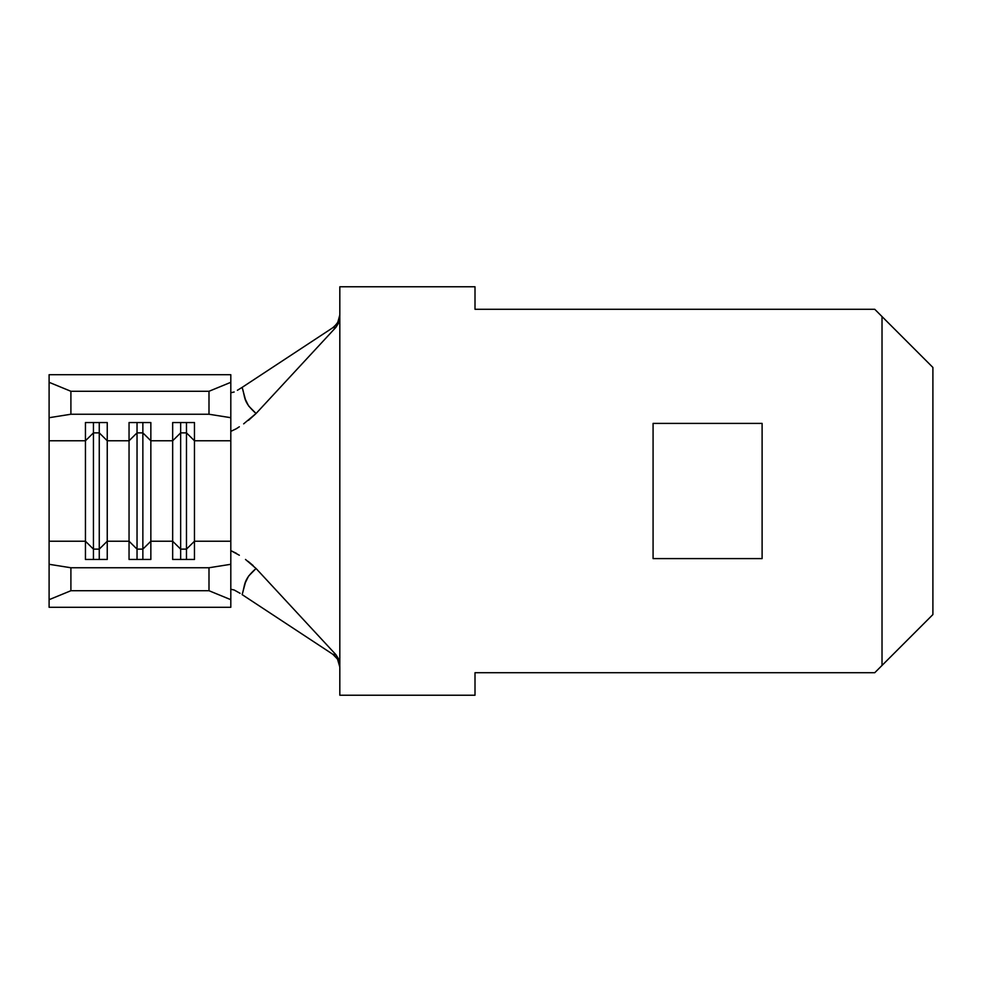 <?xml version="1.0" encoding="UTF-8"?>
<svg xmlns="http://www.w3.org/2000/svg" width="982" height="982" viewBox="0 0 982 982"><rect width="100%" height="100%" fill="white"/><g stroke="black" fill="none" stroke-linecap="round" stroke-linejoin="round"><path stroke-width="1.47" d="M230.807 541.229L194.461 541.229L194.461 440.771L230.807 440.771L230.807 607.293L49.1 607.293L230.807 607.293L230.807 599.683L208.994 590.722L70.9 590.722L49.1 599.683L49.1 607.293L49.1 599.683L70.9 590.722L208.994 590.722L208.994 567.756L230.807 564.294L230.807 541.229L194.461 541.229L194.461 559.458L172.66 559.458L172.66 541.229L150.847 541.229L150.847 559.458L129.047 559.458L129.047 541.229L107.247 541.229L107.247 559.458L85.446 559.458L85.446 541.229L49.1 541.229L49.1 564.294L70.9 567.756L208.994 567.756L70.9 567.756L70.9 590.722L70.9 567.756L49.1 564.294L49.1 599.683L49.1 440.771L85.446 440.771L85.446 541.229L49.1 541.229L49.1 535.35M49.1 446.65L49.1 382.317L49.1 417.706L70.9 414.244L70.9 391.278L49.1 382.317L49.1 374.707L230.807 374.707L49.1 374.707L49.1 382.317L70.9 391.278L208.994 391.278L70.9 391.278L70.9 414.244L208.994 414.244L208.994 391.278L230.807 382.317L230.807 374.707L230.807 431.38L230.807 417.706L208.994 414.244L70.9 414.244L49.1 417.706L49.1 440.771L85.446 440.771L85.446 422.542L107.247 422.542L107.247 440.771L129.047 440.771L129.047 541.229L107.247 541.229L107.247 440.771L129.047 440.771L129.047 422.542L150.847 422.542L150.847 440.771L172.66 440.771L172.66 541.229L150.847 541.229L150.847 440.771L172.66 440.771L172.66 422.542L194.461 422.542L194.461 440.771L230.807 440.771L230.807 431.38L230.807 491M142.856 549.122L137.038 549.122L137.038 559.458L137.038 549.122L129.047 541.229L129.047 559.458L150.847 559.458L150.847 541.229L142.856 549.122L142.856 559.458L142.856 549.122L137.038 549.122L137.038 432.878L142.856 432.878L142.856 549.122L142.856 432.878L150.847 440.771L150.847 541.229L142.856 549.122M129.047 440.771L137.038 432.878L137.038 549.122L129.047 541.229L129.047 422.542L150.847 422.542L150.847 440.771L142.856 432.878L137.038 432.878L129.047 440.771M137.038 422.542L137.038 432.878L137.038 422.542M142.856 422.542L142.856 432.878L142.856 422.542M99.256 549.122L93.437 549.122L93.437 559.458L93.437 549.122L85.446 541.229L85.446 559.458L107.247 559.458L107.247 541.229L99.256 549.122L99.256 559.458L99.256 549.122L93.437 549.122L93.437 432.878L99.256 432.878L99.256 549.122L99.256 432.878L107.247 440.771L107.247 541.229L99.256 549.122M85.446 440.771L93.437 432.878L93.437 549.122L85.446 541.229L85.446 422.542L107.247 422.542L107.247 440.771L99.256 432.878L93.437 432.878L85.446 440.771M93.437 422.542L93.437 432.878L93.437 422.542M99.256 422.542L99.256 432.878L99.256 422.542M186.47 549.122L180.651 549.122L180.651 559.458L180.651 549.122L172.66 541.229L172.66 559.458L194.461 559.458L194.461 541.229L186.47 549.122L186.47 559.458L186.47 549.122L180.651 549.122L180.651 432.878L186.47 432.878L186.47 549.122L186.47 432.878L194.461 440.771L194.461 541.229L186.47 549.122M172.66 440.771L180.651 432.878L180.651 549.122L172.66 541.229L172.66 422.542L194.461 422.542L194.461 440.771L186.47 432.878L180.651 432.878L172.66 440.771M180.651 422.542L180.651 432.878L180.651 422.542M186.47 422.542L186.47 432.878L186.47 422.542M230.807 564.294L230.807 599.683L208.994 590.722L208.994 567.756L230.807 564.294M230.807 382.317L230.807 417.706L208.994 414.244L208.994 391.278L230.807 382.317M334.236 655.325L337.771 659.536L339.821 667.122L337.513 659.094L332.824 654.282L242.124 594.613C245.353 584.941 242.701 580.129 256.057 568.492L248.581 576.078L245.402 582.572L242.124 594.613L332.824 654.282L335.881 654.638L256.057 568.492L335.881 654.638L338.778 659.229L339.821 664.654L339.821 317.346L338.778 322.771L335.881 327.362L256.057 413.508L248.495 420.345M236.515 428.606L239.326 426.777M236.281 428.753L230.807 431.38L236.281 428.753M239.338 555.235L230.807 550.62L236.502 553.394M256.057 568.492L245.5 559.445M248.151 561.385L253.16 565.583M243.659 423.843L256.057 413.508C242.554 401.491 245.549 397.526 242.124 387.387L245.402 399.428L248.581 405.922L256.057 413.508L335.881 327.362L332.824 327.718L242.124 387.387L332.824 327.718L336.679 324.097L338.913 319.997L339.784 315.995M234.182 590.01L230.807 589.249L234.182 590.01L240.074 593.3M242.124 387.387L237.399 390.284M339.821 695.231L339.821 664.654L339.821 695.231L475.006 695.231L475.006 672.707L874.753 672.707L475.006 672.707L475.006 695.231L339.821 695.231M332.824 327.718L335.881 327.362L338.778 322.771L339.821 317.346L339.821 286.769L475.006 286.769L475.006 309.293L874.753 309.293L475.006 309.293L475.006 286.769L339.821 286.769L339.821 664.654L338.778 659.229L335.881 654.638L332.824 654.282M932.9 367.44L932.9 614.56L882.02 665.44L882.02 316.56L874.753 309.293L932.9 367.44L932.9 614.56L882.02 665.44L882.02 316.56L932.9 367.44M874.753 672.707L882.02 665.44L874.753 672.707M653.079 423.402L762.106 423.402L762.106 558.598L653.079 558.598L653.079 423.402L762.106 423.402L762.106 558.598L653.079 558.598L653.079 423.402M234.17 392.002L230.807 392.751M334.224 326.675L337.759 322.489L339.821 314.878"/></g></svg>
